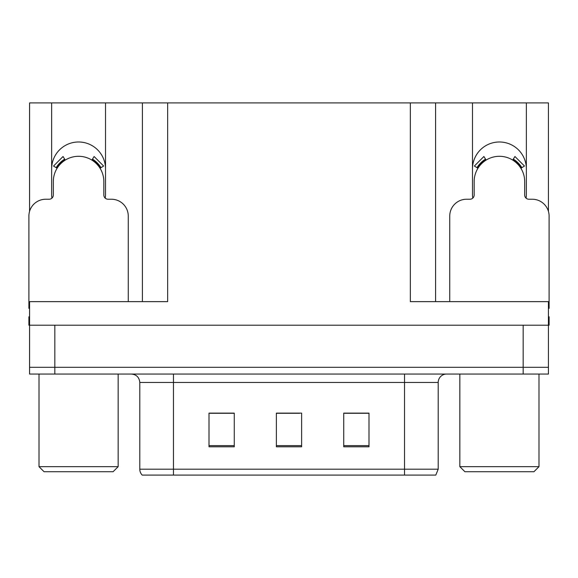 <?xml version="1.0" encoding="UTF-8"?>
<svg xmlns="http://www.w3.org/2000/svg" width="578" height="578" viewBox="0 0 578 578"><rect width="100%" height="100%" fill="white"/><g stroke="black" fill="none" stroke-linecap="round" stroke-linejoin="round"><path stroke-width="0.87" d="M526.074 198.153A26.942 26.942 0 0 0 526.363 194.186L526.363 102.913L548.428 102.913L548.428 211.367M105.232 198.153A26.942 26.942 0 0 0 105.521 194.186L105.521 102.913L142.405 102.913L142.405 301.629M526.363 168.928A26.942 26.942 0 0 0 499.421 141.986A26.942 26.942 0 0 0 472.479 168.928M51.637 168.928A26.942 26.942 0 0 1 78.579 141.986A26.942 26.942 0 0 1 105.521 168.928M142.405 102.913L410.337 102.913L410.337 301.629L548.428 301.629L548.428 325.204L29.572 325.204L29.572 367.305L54.838 367.305L29.572 367.305L29.572 374.045L54.838 374.045L54.838 367.305L523.162 367.305L54.838 367.305L54.838 325.204M29.572 316.787L28.9 316.787L28.9 325.204L29.572 325.204L29.572 301.629L167.663 301.629L167.663 102.913M51.926 198.153A26.942 26.942 0 0 1 51.637 194.186L51.637 102.913L29.572 102.913L29.572 211.367M54.838 374.045L548.428 374.045L548.428 367.305L523.162 367.305L548.428 367.305L548.428 325.204L549.1 325.204L549.1 316.787L548.428 316.787M410.337 102.913L435.595 102.913L435.595 301.629M435.595 102.913L472.479 102.913L472.479 194.186A26.942 26.942 0 0 0 472.768 198.153M526.363 102.913L472.479 102.913M51.637 102.913L105.521 102.913M438.203 469.192L435.798 475.087L404.528 475.087L404.528 469.192L438.203 469.192L438.203 382.463A8.417 8.417 0 0 1 446.628 374.045M139.797 469.192L173.472 469.192L173.472 475.087L404.528 475.087L142.202 475.087A8.417 8.417 0 0 1 139.797 469.192L139.797 382.463C139.298 377.347 136.487 374.544 131.372 374.045M368.995 446.794L368.995 413.111L343.729 413.111L343.729 446.794L368.995 446.794M234.271 446.794L234.271 413.111L209.005 413.111L209.005 446.794L234.271 446.794M301.629 446.794L301.629 413.111L276.371 413.111L276.371 446.794L301.629 446.794M229.213 413.284L222.595 413.111M209.966 413.284L234.271 413.284M363.959 413.111L357.341 413.284M344.705 413.284L368.995 413.284M276.371 413.284L299.592 413.284M286.963 413.284L280.344 413.284M128.258 301.629L128.258 216.078A16.841 16.841 0 0 0 111.417 199.237L108.05 199.237A4.212 4.212 0 0 1 103.838 195.032L103.838 181.557A25.259 25.259 0 0 0 78.579 156.298A25.259 25.259 0 0 0 53.321 181.557L53.321 195.032A4.212 4.212 0 0 1 49.108 199.237L45.741 199.237A16.841 16.841 0 0 0 28.9 216.078L28.9 308.363A16.841 16.841 0 0 1 29.572 308.377M91.888 160.084L94.106 156.508L103.628 166.038L100.052 168.249M57.106 168.249L53.53 166.038L63.053 156.508L65.271 160.084M44.058 471.72L39.008 466.663L118.158 466.663L113.1 471.72L44.058 471.72M464.9 471.72L459.842 466.663L538.992 466.663L533.942 471.72L464.9 471.72M548.428 308.377A16.841 16.841 0 0 1 549.1 308.363L549.1 216.078A16.841 16.841 0 0 0 532.259 199.237L528.892 199.237A4.212 4.212 0 0 1 524.68 195.032L524.68 181.557A25.259 25.259 0 0 0 499.421 156.298A25.259 25.259 0 0 0 474.162 181.557L474.162 195.032A4.212 4.212 0 0 1 469.95 199.237L466.583 199.237A16.841 16.841 0 0 0 449.742 216.078L449.742 301.629M512.729 160.084L514.947 156.508L524.47 166.038L520.894 168.249M477.948 168.249L474.372 166.038L483.894 156.508L486.112 160.084M523.162 325.204L523.162 374.045M404.528 374.045L404.528 382.463L139.797 382.463M438.203 382.463L404.528 382.463L404.528 469.192L173.472 469.192L173.472 374.045M301.629 445.624L276.371 445.624M234.271 445.624L209.005 445.624M368.995 445.624L343.729 445.624M101.013 167.656A26.393 26.393 0 0 0 92.48 159.123M64.678 159.123A26.393 26.393 0 0 0 56.145 167.656M100.29 168.104A25.54 25.54 0 0 0 92.032 159.846M65.126 159.846A25.54 25.54 0 0 0 56.868 168.104M521.855 167.656A26.393 26.393 0 0 0 513.322 159.123M485.52 159.123A26.393 26.393 0 0 0 476.987 167.656M521.132 168.104A25.54 25.54 0 0 0 512.874 159.846M485.968 159.846A25.54 25.54 0 0 0 477.71 168.104M118.158 374.045L118.158 466.663M39.008 374.045L39.008 466.663M538.992 374.045L538.992 466.663M459.842 374.045L459.842 466.663"/></g></svg>
